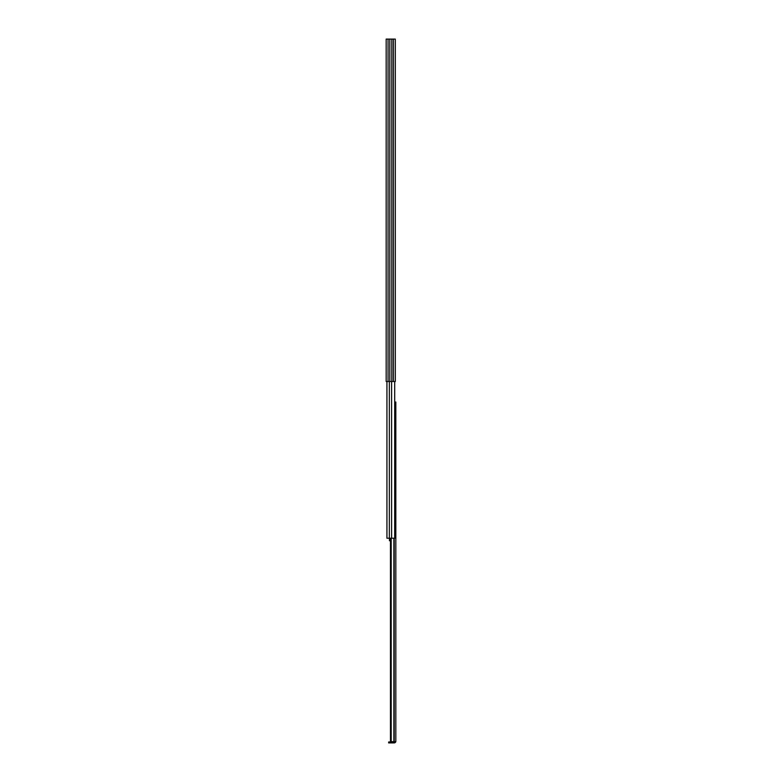 <?xml version="1.0" encoding="UTF-8"?>
<svg xmlns="http://www.w3.org/2000/svg" width="782" height="782" viewBox="0 0 782 782"><rect width="100%" height="100%" fill="white"/><g stroke="black" fill="none" stroke-linecap="round" stroke-linejoin="round"><path stroke-width="1.17" d="M393.395 39.1L386.171 39.1L386.171 381.489L395.301 381.489L395.301 39.1L393.395 39.1L393.395 381.489M391.792 39.1L391.792 381.489M389.827 39.1L389.827 381.489M386.171 42.59L386.171 43.391M386.171 47.419L386.171 47.985M394.695 402.036L395.829 402.036L395.829 741.678L390.99 741.678L390.99 538.231M390.472 538.231L390.472 741.678L390.99 741.678M395.77 741.678A1.672 1.672 0 0 1 394.157 742.9L388.644 742.9L388.644 741.991L394.157 741.991A0.762 0.762 0 0 0 394.763 741.678M386.934 381.489L386.934 538.231L394.695 538.231L394.695 381.489M389.338 381.489L389.338 538.231M391.606 381.489L391.606 538.231M390.472 539.14L389.475 539.14L389.475 540.733L390.472 540.733M389.475 538.231L389.475 539.14M389.475 538.554L390.472 538.554M388.067 39.1L388.067 381.489M393.874 538.231L393.874 741.678M391.195 538.231L391.195 741.678M394.206 538.231L394.206 741.678M389.778 741.991L389.778 742.9"/></g></svg>
